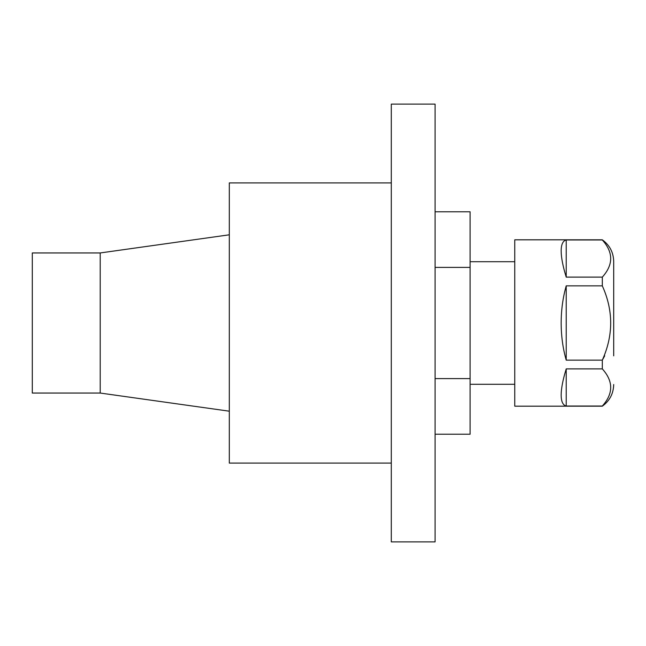 <?xml version="1.0" encoding="UTF-8"?>
<svg xmlns="http://www.w3.org/2000/svg" width="646" height="646" viewBox="0 0 646 646"><rect width="100%" height="100%" fill="white"/><g stroke="black" fill="none" stroke-linecap="round" stroke-linejoin="round"><path stroke-width="0.97" d="M613.7 355.833L613.7 261.46L613.7 355.833M613.7 384.54C613.458 393.624 609.663 400.835 602.314 406.181L602.314 406.027C613.474 393.64 613.474 381.261 602.314 368.882L602.314 360.145C613.466 335.339 613.466 310.573 602.314 285.855L602.314 277.118C613.474 264.731 613.474 252.344 602.314 239.973L602.314 239.819C609.663 245.165 613.458 252.376 613.7 261.46M604.696 355.833L602.314 360.145L566.219 360.145C562.884 348.444 561.196 336.057 561.164 323C561.196 309.943 562.884 297.556 566.219 285.855L566.219 360.145M602.314 406.181L514.757 406.181L514.757 239.819L602.314 239.819M566.219 406.027C562.884 405.187 561.196 401.521 561.164 395.037C561.196 388.464 562.884 379.743 566.219 368.882L566.219 406.027L602.314 406.027M602.314 368.882L566.219 368.882M602.314 285.855L566.219 285.855M566.219 277.118C562.884 266.257 561.196 257.536 561.164 250.963C561.196 244.479 562.884 240.813 566.219 239.973L566.219 277.118L602.314 277.118M602.314 239.973L566.219 239.973M32.3 323L32.3 393.051L100.203 393.051L100.203 252.949L32.3 252.949L32.3 323M391.298 182.907L229.314 182.907L229.314 463.093L391.298 463.093M391.298 104.103L391.298 541.897L435.081 541.897L435.081 104.103L391.298 104.103M435.081 434.217L470.102 434.217L470.102 211.783L435.081 211.783M470.102 378.604L435.081 378.604M470.102 267.396L435.081 267.396M470.102 261.711L514.757 261.711M100.203 393.051L229.314 411.195M100.203 252.949L229.314 234.805M470.102 384.289L514.757 384.289"/></g></svg>
